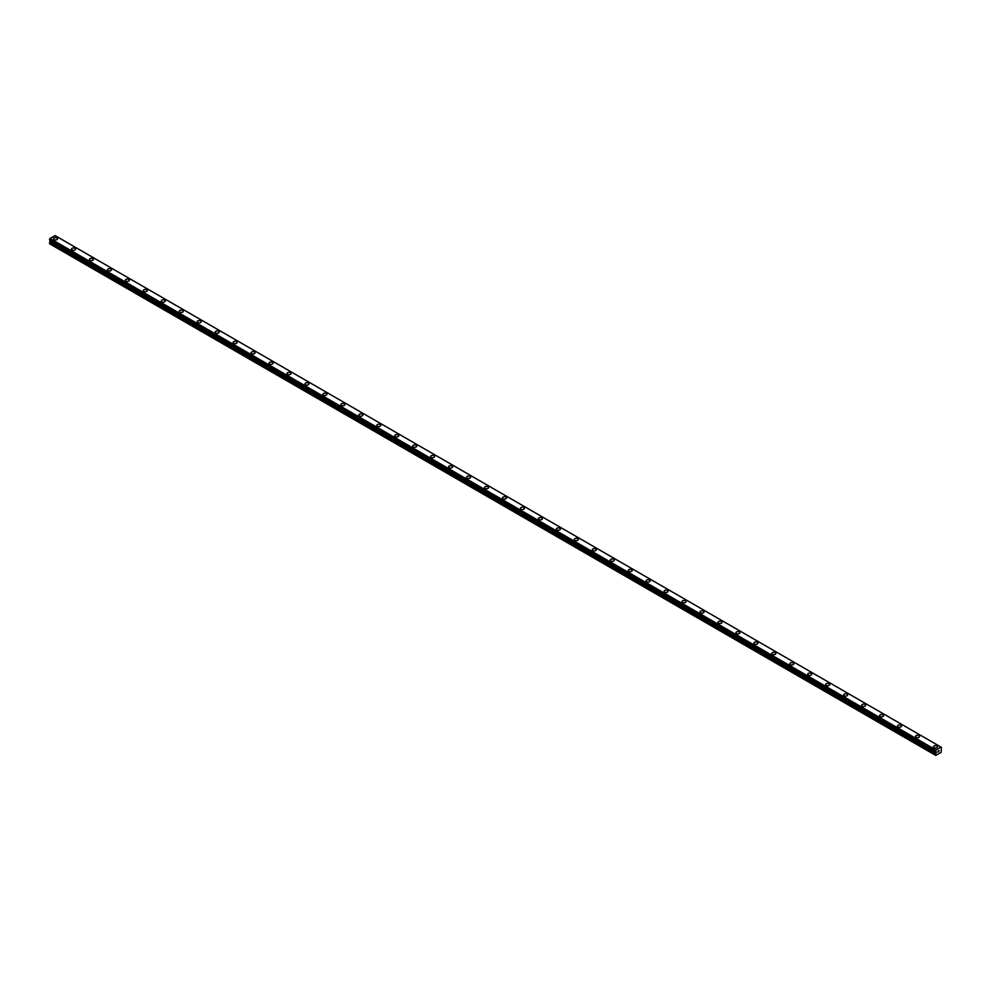 <?xml version="1.0" encoding="UTF-8"?>
<svg xmlns="http://www.w3.org/2000/svg" width="991" height="991" viewBox="0 0 991 991"><rect width="100%" height="100%" fill="white"/><g stroke="black" fill="none" stroke-linecap="round" stroke-linejoin="round"><path stroke-width="1.49" d="M53.526 238.757A2.007 1.164 180 0 1 54.765 237.679A2.007 1.164 180 0 1 56.958 237.939A2.007 1.164 180 0 1 57.552 238.757A2.007 1.164 180 0 1 56.301 239.834A2.007 1.164 180 0 1 54.109 239.574A2.007 1.164 180 0 1 53.526 238.757A2.007 1.164 180 0 1 54.765 237.691A2.007 1.164 180 0 1 56.958 237.939A2.007 1.164 180 0 1 57.552 238.757M71.488 249.125A2.007 1.164 180 0 1 72.727 248.047A2.007 1.164 180 0 1 74.92 248.307A2.007 1.164 180 0 1 75.502 249.125A2.007 1.164 180 0 1 74.263 250.203A2.007 1.164 180 0 1 72.07 249.943A2.007 1.164 180 0 1 71.488 249.125A2.007 1.164 180 0 1 72.727 248.06A2.007 1.164 180 0 1 74.92 248.307A2.007 1.164 180 0 1 75.502 249.125M89.438 259.493A2.007 1.164 180 0 1 90.677 258.416A2.007 1.164 180 0 1 92.869 258.676A2.007 1.164 180 0 1 93.464 259.493A2.007 1.164 180 0 1 92.225 260.571A2.007 1.164 180 0 1 90.032 260.311A2.007 1.164 180 0 1 89.438 259.493A2.007 1.164 180 0 1 90.677 258.428A2.007 1.164 180 0 1 92.869 258.676A2.007 1.164 180 0 1 93.464 259.493M107.4 269.862A2.007 1.164 180 0 1 108.638 268.784A2.007 1.164 180 0 1 110.831 269.044A2.007 1.164 180 0 1 111.426 269.862A2.007 1.164 180 0 1 110.174 270.927A2.007 1.164 180 0 1 107.982 270.679A2.007 1.164 180 0 1 107.4 269.862A2.007 1.164 180 0 1 108.638 268.796A2.007 1.164 180 0 1 110.831 269.044A2.007 1.164 180 0 1 111.426 269.862M125.362 280.23A2.007 1.164 180 0 1 126.6 279.152A2.007 1.164 180 0 1 128.793 279.412A2.007 1.164 180 0 1 129.375 280.23A2.007 1.164 180 0 1 128.136 281.295A2.007 1.164 180 0 1 125.944 281.048A2.007 1.164 180 0 1 125.362 280.23A2.007 1.164 180 0 1 126.6 279.165A2.007 1.164 180 0 1 128.793 279.412A2.007 1.164 180 0 1 129.375 280.23M143.311 290.598A2.007 1.164 180 0 1 144.55 289.521A2.007 1.164 180 0 1 146.742 289.781A2.007 1.164 180 0 1 147.337 290.598A2.007 1.164 180 0 1 146.098 291.664A2.007 1.164 180 0 1 143.906 291.416A2.007 1.164 180 0 1 143.311 290.598A2.007 1.164 180 0 1 144.55 289.533A2.007 1.164 180 0 1 146.742 289.781A2.007 1.164 180 0 1 147.337 290.598M161.273 300.967A2.007 1.164 180 0 1 162.512 299.889A2.007 1.164 180 0 1 164.704 300.149A2.007 1.164 180 0 1 165.299 300.967A2.007 1.164 180 0 1 164.048 302.032A2.007 1.164 180 0 1 161.855 301.784A2.007 1.164 180 0 1 161.273 300.967A2.007 1.164 180 0 1 162.512 299.889A2.007 1.164 180 0 1 164.704 300.149A2.007 1.164 180 0 1 165.299 300.967M179.235 311.335A2.007 1.164 180 0 1 180.473 310.257A2.007 1.164 180 0 1 182.666 310.505A2.007 1.164 180 0 1 183.248 311.335A2.007 1.164 180 0 1 182.01 312.4A2.007 1.164 180 0 1 179.817 312.153A2.007 1.164 180 0 1 179.235 311.335A2.007 1.164 180 0 1 180.473 310.257A2.007 1.164 180 0 1 182.666 310.517A2.007 1.164 180 0 1 183.248 311.335M197.184 321.703A2.007 1.164 180 0 1 198.423 320.626A2.007 1.164 180 0 1 200.616 320.873A2.007 1.164 180 0 1 201.21 321.703A2.007 1.164 180 0 1 199.971 322.769A2.007 1.164 180 0 1 197.779 322.521A2.007 1.164 180 0 1 197.184 321.703A2.007 1.164 180 0 1 198.423 320.626A2.007 1.164 180 0 1 200.616 320.886A2.007 1.164 180 0 1 201.21 321.703M215.146 332.072A2.007 1.164 180 0 1 216.385 330.994A2.007 1.164 180 0 1 218.577 331.242A2.007 1.164 180 0 1 219.172 332.072A2.007 1.164 180 0 1 217.921 333.137A2.007 1.164 180 0 1 215.728 332.889A2.007 1.164 180 0 1 215.146 332.072A2.007 1.164 180 0 1 216.385 330.994A2.007 1.164 180 0 1 218.577 331.254A2.007 1.164 180 0 1 219.172 332.072M236.539 341.622A2.007 1.164 180 0 1 237.122 342.44A2.007 1.164 180 0 1 235.883 343.505A2.007 1.164 180 0 1 233.69 343.258A2.007 1.164 180 0 1 233.108 342.44A2.007 1.164 180 0 1 234.347 341.362A2.007 1.164 180 0 1 236.539 341.622M233.108 342.44A2.007 1.164 180 0 1 234.347 341.362A2.007 1.164 180 0 1 236.539 341.61A2.007 1.164 180 0 1 237.122 342.44M251.057 352.808A2.007 1.164 180 0 1 252.296 351.731A2.007 1.164 180 0 1 254.489 351.978A2.007 1.164 180 0 1 255.083 352.808A2.007 1.164 180 0 1 253.845 353.874A2.007 1.164 180 0 1 251.652 353.626A2.007 1.164 180 0 1 251.057 352.808A2.007 1.164 180 0 1 252.296 351.731A2.007 1.164 180 0 1 254.489 351.991A2.007 1.164 180 0 1 255.083 352.808M269.019 363.177A2.007 1.164 180 0 1 270.258 362.099A2.007 1.164 180 0 1 272.451 362.347A2.007 1.164 180 0 1 273.033 363.177A2.007 1.164 180 0 1 271.794 364.242A2.007 1.164 180 0 1 269.602 363.994A2.007 1.164 180 0 1 269.019 363.177A2.007 1.164 180 0 1 270.258 362.099A2.007 1.164 180 0 1 272.451 362.359A2.007 1.164 180 0 1 273.033 363.177M286.981 373.533A2.007 1.164 180 0 1 288.22 372.467A2.007 1.164 180 0 1 290.413 372.715A2.007 1.164 180 0 1 290.995 373.545A2.007 1.164 180 0 1 289.756 374.61A2.007 1.164 180 0 1 287.563 374.363A2.007 1.164 180 0 1 286.981 373.533A2.007 1.164 180 0 1 288.22 372.467A2.007 1.164 180 0 1 290.413 372.715A2.007 1.164 180 0 1 290.995 373.533M304.931 383.901A2.007 1.164 180 0 1 306.169 382.836A2.007 1.164 180 0 1 308.362 383.083A2.007 1.164 180 0 1 308.957 383.913A2.007 1.164 180 0 1 307.718 384.979A2.007 1.164 180 0 1 305.525 384.731A2.007 1.164 180 0 1 304.931 383.901A2.007 1.164 180 0 1 306.169 382.836A2.007 1.164 180 0 1 308.362 383.083A2.007 1.164 180 0 1 308.957 383.901M322.893 394.269A2.007 1.164 180 0 1 324.131 393.204A2.007 1.164 180 0 1 326.324 393.452A2.007 1.164 180 0 1 326.906 394.282A2.007 1.164 180 0 1 325.667 395.347A2.007 1.164 180 0 1 323.475 395.099A2.007 1.164 180 0 1 322.893 394.269A2.007 1.164 180 0 1 324.131 393.204A2.007 1.164 180 0 1 326.324 393.452A2.007 1.164 180 0 1 326.906 394.269M340.854 404.638A2.007 1.164 180 0 1 342.093 403.572A2.007 1.164 180 0 1 344.286 403.82A2.007 1.164 180 0 1 344.868 404.65A2.007 1.164 180 0 1 343.629 405.715A2.007 1.164 180 0 1 341.437 405.468A2.007 1.164 180 0 1 340.854 404.638A2.007 1.164 180 0 1 342.093 403.572A2.007 1.164 180 0 1 344.286 403.82A2.007 1.164 180 0 1 344.868 404.638M358.804 415.018A2.007 1.164 180 0 1 360.043 413.941A2.007 1.164 180 0 1 362.235 414.188A2.007 1.164 180 0 1 362.83 415.018M362.235 414.188A2.007 1.164 180 0 1 362.83 415.006A2.007 1.164 180 0 1 361.591 416.084A2.007 1.164 180 0 1 359.399 415.836A2.007 1.164 180 0 1 358.804 415.006A2.007 1.164 180 0 1 360.043 413.941A2.007 1.164 180 0 1 362.235 414.188M376.766 425.374A2.007 1.164 180 0 1 378.005 424.309A2.007 1.164 180 0 1 380.197 424.557A2.007 1.164 180 0 1 380.779 425.387A2.007 1.164 180 0 1 379.541 426.452A2.007 1.164 180 0 1 377.348 426.204A2.007 1.164 180 0 1 376.766 425.374A2.007 1.164 180 0 1 378.005 424.309A2.007 1.164 180 0 1 380.197 424.557A2.007 1.164 180 0 1 380.779 425.374M394.728 435.743A2.007 1.164 180 0 1 395.966 434.677A2.007 1.164 180 0 1 398.159 434.925A2.007 1.164 180 0 1 398.741 435.743A2.007 1.164 180 0 1 397.502 436.82A2.007 1.164 180 0 1 395.31 436.56A2.007 1.164 180 0 1 394.728 435.743A2.007 1.164 180 0 1 395.966 434.677A2.007 1.164 180 0 1 398.159 434.925A2.007 1.164 180 0 1 398.741 435.743M412.677 446.111A2.007 1.164 180 0 1 413.916 445.046A2.007 1.164 180 0 1 416.109 445.293A2.007 1.164 180 0 1 416.703 446.111A2.007 1.164 180 0 1 415.464 447.189A2.007 1.164 180 0 1 413.272 446.929A2.007 1.164 180 0 1 412.677 446.111A2.007 1.164 180 0 1 413.916 445.046A2.007 1.164 180 0 1 416.109 445.293A2.007 1.164 180 0 1 416.703 446.111M430.639 456.479A2.007 1.164 180 0 1 431.878 455.414A2.007 1.164 180 0 1 434.07 455.662A2.007 1.164 180 0 1 434.653 456.479A2.007 1.164 180 0 1 433.414 457.557A2.007 1.164 180 0 1 431.221 457.297A2.007 1.164 180 0 1 430.639 456.479A2.007 1.164 180 0 1 431.878 455.414A2.007 1.164 180 0 1 434.07 455.662A2.007 1.164 180 0 1 434.653 456.479M448.601 466.848A2.007 1.164 180 0 1 449.84 465.782A2.007 1.164 180 0 1 452.032 466.03A2.007 1.164 180 0 1 452.614 466.848A2.007 1.164 180 0 1 451.376 467.925A2.007 1.164 180 0 1 449.183 467.665A2.007 1.164 180 0 1 448.601 466.848A2.007 1.164 180 0 1 449.84 465.782A2.007 1.164 180 0 1 452.032 466.03A2.007 1.164 180 0 1 452.614 466.848M466.55 477.216A2.007 1.164 180 0 1 467.789 476.138A2.007 1.164 180 0 1 469.982 476.398A2.007 1.164 180 0 1 470.576 477.216A2.007 1.164 180 0 1 469.338 478.294A2.007 1.164 180 0 1 467.145 478.034A2.007 1.164 180 0 1 466.55 477.216A2.007 1.164 180 0 1 467.789 476.151A2.007 1.164 180 0 1 469.982 476.398A2.007 1.164 180 0 1 470.576 477.216M484.512 487.584A2.007 1.164 180 0 1 485.751 486.507A2.007 1.164 180 0 1 487.944 486.767A2.007 1.164 180 0 1 488.526 487.584A2.007 1.164 180 0 1 487.287 488.662A2.007 1.164 180 0 1 485.095 488.402A2.007 1.164 180 0 1 484.512 487.584A2.007 1.164 180 0 1 485.751 486.519A2.007 1.164 180 0 1 487.944 486.767A2.007 1.164 180 0 1 488.526 487.584M502.474 497.953A2.007 1.164 180 0 1 503.713 496.875A2.007 1.164 180 0 1 505.905 497.135A2.007 1.164 180 0 1 506.488 497.953A2.007 1.164 180 0 1 505.249 499.03A2.007 1.164 180 0 1 503.056 498.77A2.007 1.164 180 0 1 502.474 497.953A2.007 1.164 180 0 1 503.713 496.887A2.007 1.164 180 0 1 505.905 497.135A2.007 1.164 180 0 1 506.488 497.953M520.424 508.321A2.007 1.164 180 0 1 521.662 507.243A2.007 1.164 180 0 1 523.855 507.503A2.007 1.164 180 0 1 524.45 508.321A2.007 1.164 180 0 1 523.211 509.386A2.007 1.164 180 0 1 521.018 509.139A2.007 1.164 180 0 1 520.424 508.321A2.007 1.164 180 0 1 521.662 507.256A2.007 1.164 180 0 1 523.855 507.503A2.007 1.164 180 0 1 524.45 508.321M538.386 518.689A2.007 1.164 180 0 1 539.624 517.612A2.007 1.164 180 0 1 541.817 517.872A2.007 1.164 180 0 1 542.399 518.689A2.007 1.164 180 0 1 541.16 519.755A2.007 1.164 180 0 1 538.968 519.507A2.007 1.164 180 0 1 538.386 518.689A2.007 1.164 180 0 1 539.624 517.624A2.007 1.164 180 0 1 541.817 517.872A2.007 1.164 180 0 1 542.399 518.689M556.347 529.058A2.007 1.164 180 0 1 557.586 527.98A2.007 1.164 180 0 1 559.779 528.24A2.007 1.164 180 0 1 560.361 529.058A2.007 1.164 180 0 1 559.122 530.123A2.007 1.164 180 0 1 556.93 529.875A2.007 1.164 180 0 1 556.347 529.058A2.007 1.164 180 0 1 557.586 527.992A2.007 1.164 180 0 1 559.779 528.24A2.007 1.164 180 0 1 560.361 529.058M574.297 539.426A2.007 1.164 180 0 1 575.536 538.348A2.007 1.164 180 0 1 577.728 538.609A2.007 1.164 180 0 1 578.323 539.426A2.007 1.164 180 0 1 577.084 540.491A2.007 1.164 180 0 1 574.891 540.244A2.007 1.164 180 0 1 574.297 539.426A2.007 1.164 180 0 1 575.536 538.348A2.007 1.164 180 0 1 577.728 538.609A2.007 1.164 180 0 1 578.323 539.426M592.259 549.794A2.007 1.164 180 0 1 593.498 548.717A2.007 1.164 180 0 1 595.69 548.964A2.007 1.164 180 0 1 596.272 549.794A2.007 1.164 180 0 1 595.034 550.86A2.007 1.164 180 0 1 592.841 550.612A2.007 1.164 180 0 1 592.259 549.794A2.007 1.164 180 0 1 593.498 548.717A2.007 1.164 180 0 1 595.69 548.977A2.007 1.164 180 0 1 596.272 549.794M610.221 560.163A2.007 1.164 180 0 1 611.459 559.085A2.007 1.164 180 0 1 613.652 559.333A2.007 1.164 180 0 1 614.234 560.163A2.007 1.164 180 0 1 612.995 561.228A2.007 1.164 180 0 1 610.803 560.98A2.007 1.164 180 0 1 610.221 560.163A2.007 1.164 180 0 1 611.459 559.085A2.007 1.164 180 0 1 613.652 559.345A2.007 1.164 180 0 1 614.234 560.163M628.17 570.531A2.007 1.164 180 0 1 629.409 569.453A2.007 1.164 180 0 1 631.601 569.701A2.007 1.164 180 0 1 632.196 570.531A2.007 1.164 180 0 1 630.957 571.596A2.007 1.164 180 0 1 628.765 571.349A2.007 1.164 180 0 1 628.17 570.531A2.007 1.164 180 0 1 629.409 569.453A2.007 1.164 180 0 1 631.601 569.714A2.007 1.164 180 0 1 632.196 570.531M649.563 580.082A2.007 1.164 180 0 1 650.146 580.899A2.007 1.164 180 0 1 648.907 581.965A2.007 1.164 180 0 1 646.714 581.717A2.007 1.164 180 0 1 646.132 580.899A2.007 1.164 180 0 1 647.371 579.822A2.007 1.164 180 0 1 649.563 580.082M646.132 580.899A2.007 1.164 180 0 1 647.371 579.822A2.007 1.164 180 0 1 649.563 580.069A2.007 1.164 180 0 1 650.146 580.899M664.094 591.268A2.007 1.164 180 0 1 665.333 590.19A2.007 1.164 180 0 1 667.525 590.438A2.007 1.164 180 0 1 668.107 591.268A2.007 1.164 180 0 1 666.869 592.333A2.007 1.164 180 0 1 664.676 592.085A2.007 1.164 180 0 1 664.094 591.268A2.007 1.164 180 0 1 665.333 590.19A2.007 1.164 180 0 1 667.525 590.45A2.007 1.164 180 0 1 668.107 591.268M682.043 601.636A2.007 1.164 180 0 1 683.282 600.558A2.007 1.164 180 0 1 685.475 600.806A2.007 1.164 180 0 1 686.069 601.636A2.007 1.164 180 0 1 684.831 602.701A2.007 1.164 180 0 1 682.638 602.454A2.007 1.164 180 0 1 682.043 601.636A2.007 1.164 180 0 1 683.282 600.558A2.007 1.164 180 0 1 685.475 600.819A2.007 1.164 180 0 1 686.069 601.636M700.005 611.992A2.007 1.164 180 0 1 701.244 610.927A2.007 1.164 180 0 1 703.437 611.174A2.007 1.164 180 0 1 704.019 612.004A2.007 1.164 180 0 1 702.78 613.07A2.007 1.164 180 0 1 700.587 612.822A2.007 1.164 180 0 1 700.005 611.992A2.007 1.164 180 0 1 701.244 610.927A2.007 1.164 180 0 1 703.437 611.174A2.007 1.164 180 0 1 704.019 611.992M717.967 622.36A2.007 1.164 180 0 1 719.206 621.295A2.007 1.164 180 0 1 721.398 621.543A2.007 1.164 180 0 1 721.981 622.373A2.007 1.164 180 0 1 720.742 623.438A2.007 1.164 180 0 1 718.549 623.19A2.007 1.164 180 0 1 717.967 622.36A2.007 1.164 180 0 1 719.206 621.295A2.007 1.164 180 0 1 721.398 621.543A2.007 1.164 180 0 1 721.981 622.36M735.917 632.729A2.007 1.164 180 0 1 737.155 631.663A2.007 1.164 180 0 1 739.348 631.911A2.007 1.164 180 0 1 739.943 632.741A2.007 1.164 180 0 1 738.704 633.806A2.007 1.164 180 0 1 736.511 633.559A2.007 1.164 180 0 1 735.917 632.729A2.007 1.164 180 0 1 737.155 631.663A2.007 1.164 180 0 1 739.348 631.911A2.007 1.164 180 0 1 739.943 632.729M753.878 643.097A2.007 1.164 180 0 1 755.117 642.032A2.007 1.164 180 0 1 757.31 642.279A2.007 1.164 180 0 1 757.892 643.109A2.007 1.164 180 0 1 756.653 644.175A2.007 1.164 180 0 1 754.461 643.927A2.007 1.164 180 0 1 753.878 643.097A2.007 1.164 180 0 1 755.117 642.032A2.007 1.164 180 0 1 757.31 642.279A2.007 1.164 180 0 1 757.892 643.097M771.828 653.478A2.007 1.164 180 0 1 773.079 652.4A2.007 1.164 180 0 1 775.272 652.648A2.007 1.164 180 0 1 775.854 653.478M775.272 652.648A2.007 1.164 180 0 1 775.854 653.465A2.007 1.164 180 0 1 774.615 654.543A2.007 1.164 180 0 1 772.423 654.295A2.007 1.164 180 0 1 771.828 653.465A2.007 1.164 180 0 1 773.079 652.4A2.007 1.164 180 0 1 775.272 652.648M789.79 663.834A2.007 1.164 180 0 1 791.029 662.768A2.007 1.164 180 0 1 793.221 663.016A2.007 1.164 180 0 1 793.816 663.846A2.007 1.164 180 0 1 792.577 664.911A2.007 1.164 180 0 1 790.384 664.664A2.007 1.164 180 0 1 789.79 663.834A2.007 1.164 180 0 1 791.029 662.768A2.007 1.164 180 0 1 793.221 663.016A2.007 1.164 180 0 1 793.816 663.834M807.752 674.202A2.007 1.164 180 0 1 808.99 673.137A2.007 1.164 180 0 1 811.183 673.385A2.007 1.164 180 0 1 811.765 674.202A2.007 1.164 180 0 1 810.527 675.28A2.007 1.164 180 0 1 808.334 675.02A2.007 1.164 180 0 1 807.752 674.202A2.007 1.164 180 0 1 808.99 673.137A2.007 1.164 180 0 1 811.183 673.385A2.007 1.164 180 0 1 811.765 674.202M825.701 684.57A2.007 1.164 180 0 1 826.952 683.505A2.007 1.164 180 0 1 829.145 683.753A2.007 1.164 180 0 1 829.727 684.57A2.007 1.164 180 0 1 828.488 685.648A2.007 1.164 180 0 1 826.296 685.388A2.007 1.164 180 0 1 825.701 684.57A2.007 1.164 180 0 1 826.952 683.505A2.007 1.164 180 0 1 829.145 683.753A2.007 1.164 180 0 1 829.727 684.57M843.663 694.939A2.007 1.164 180 0 1 844.902 693.873A2.007 1.164 180 0 1 847.094 694.121A2.007 1.164 180 0 1 847.689 694.939A2.007 1.164 180 0 1 846.45 696.016A2.007 1.164 180 0 1 844.258 695.756A2.007 1.164 180 0 1 843.663 694.939A2.007 1.164 180 0 1 844.902 693.873A2.007 1.164 180 0 1 847.094 694.121A2.007 1.164 180 0 1 847.689 694.939M861.625 705.307A2.007 1.164 180 0 1 862.864 704.229A2.007 1.164 180 0 1 865.056 704.49A2.007 1.164 180 0 1 865.638 705.307A2.007 1.164 180 0 1 864.4 706.385A2.007 1.164 180 0 1 862.207 706.125A2.007 1.164 180 0 1 861.625 705.307A2.007 1.164 180 0 1 862.864 704.242A2.007 1.164 180 0 1 865.056 704.49A2.007 1.164 180 0 1 865.638 705.307M879.574 715.675A2.007 1.164 180 0 1 880.826 714.598A2.007 1.164 180 0 1 883.018 714.858A2.007 1.164 180 0 1 883.6 715.675A2.007 1.164 180 0 1 882.362 716.753A2.007 1.164 180 0 1 880.169 716.493A2.007 1.164 180 0 1 879.574 715.675A2.007 1.164 180 0 1 880.826 714.61A2.007 1.164 180 0 1 883.018 714.858A2.007 1.164 180 0 1 883.6 715.675M897.536 726.044A2.007 1.164 180 0 1 898.775 724.966A2.007 1.164 180 0 1 900.968 725.226A2.007 1.164 180 0 1 901.562 726.044A2.007 1.164 180 0 1 900.323 727.121A2.007 1.164 180 0 1 898.131 726.861A2.007 1.164 180 0 1 897.536 726.044A2.007 1.164 180 0 1 898.775 724.978A2.007 1.164 180 0 1 900.968 725.226A2.007 1.164 180 0 1 901.562 726.044M915.498 736.412A2.007 1.164 180 0 1 916.737 735.334A2.007 1.164 180 0 1 918.93 735.595A2.007 1.164 180 0 1 919.512 736.412A2.007 1.164 180 0 1 918.273 737.49A2.007 1.164 180 0 1 916.08 737.23A2.007 1.164 180 0 1 915.498 736.412A2.007 1.164 180 0 1 916.737 735.347A2.007 1.164 180 0 1 918.93 735.595A2.007 1.164 180 0 1 919.512 736.412M933.448 746.78A2.007 1.164 180 0 1 934.699 745.703A2.007 1.164 180 0 1 936.891 745.963A2.007 1.164 180 0 1 937.474 746.78A2.007 1.164 180 0 1 936.235 747.846A2.007 1.164 180 0 1 934.042 747.598A2.007 1.164 180 0 1 933.448 746.78A2.007 1.164 180 0 1 934.699 745.715A2.007 1.164 180 0 1 936.891 745.963A2.007 1.164 180 0 1 937.474 746.78M937.771 752.107L938.304 750.744M938.613 751.624L939.134 750.484M935.888 751.76L935.764 755.415L941.153 752.305L941.425 747.387M935.9 751.773L935.95 749.952L941.016 747.127M50.231 240.441L49.55 243.761L935.467 755.241M49.55 240.008L935.467 751.512L49.55 240.008L50.033 238.472L55.087 235.598L940.967 747.065M935.95 749.952L50.033 238.472M935.925 750.001L50.008 238.521M935.504 751.55L49.575 240.07M935.888 750.088L49.984 238.608M935.529 750.769L49.624 239.289M935.467 750.905L49.55 239.426M936.21 752.095L50.293 240.627M936.21 752.429L50.293 240.949M936.123 752.714L50.207 241.247M935.591 753.631L49.686 242.151M935.467 754.077L49.55 242.597M940.992 747.078L55.087 235.598"/></g></svg>
